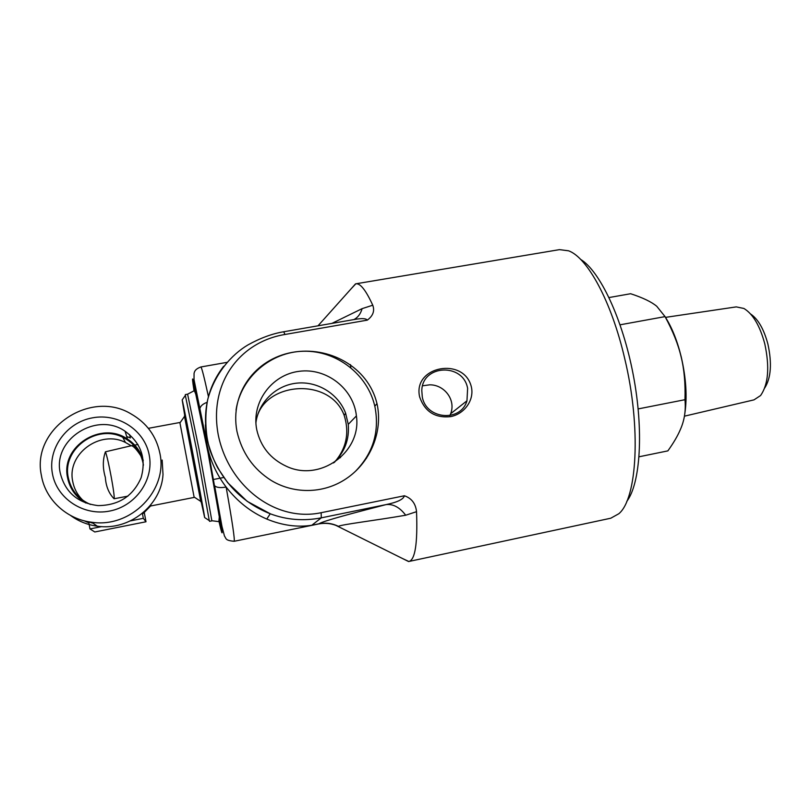 <?xml version="1.0" encoding="UTF-8"?>
<svg xmlns="http://www.w3.org/2000/svg" width="811" height="811" viewBox="0 0 811 811"><rect width="100%" height="100%" fill="white"/><g stroke="black" fill="none" stroke-linecap="round" stroke-linejoin="round"><path stroke-width="1.22" d="M256.631 418.689C264.68 382.093 329.712 376.517 344.168 415.313C349.653 432.81 346.409 448.493 334.426 462.351M402.824 558.667L408.845 561.486C415.151 559.955 417.716 543.35 416.54 511.68C415.648 503.56 411.603 498.258 404.405 495.764L321.156 512.704C275.558 522.446 228.56 486.255 218.24 434.808C208.589 383.015 239.823 341.867 284.965 334.477L367.312 320.142C373.04 315.844 374.854 310.866 372.756 305.21C365.852 290.166 360.206 283.029 355.796 283.82L351.275 288.625M350.464 364.626L350.798 367.576M366.4 457.728L366.521 458.235M236.944 431.3C229.716 393.132 255.303 359.111 292.072 352.41C328.779 345.608 368.164 366.714 376.973 403.584L377.267 404.922C382.68 431.716 370.708 460.993 348.456 477.121C325.779 493.767 295.001 494.842 271.269 480.487C253.285 469.103 241.84 452.7 236.944 431.3M419.652 396.954C412.414 365.913 464.531 356.465 471.434 387.222C474.344 400.735 463.811 414.228 450.541 416.631C435.132 418.243 424.832 411.684 419.652 396.954M355.796 283.82L559.458 249.636L568.562 250.802C587.276 257.371 611.443 301.216 624.673 358.421C641.41 427.691 637.162 498.816 618.793 513.758L610.764 518.219L408.845 561.486M184.513 416.398L200.743 501.36M184.472 415.881L185.131 415.779L192.714 453.531L201.544 501.715L200.895 501.867M140.952 455.995C136.42 449.112 133.166 445.705 131.2 445.756L125.462 442.482C100.3 429.384 66.583 453.907 72.737 481.47C74.125 488.83 77.542 495.126 82.986 500.377M114.067 498.755C115.365 497.356 108.177 458.316 105.43 451.808C102.662 459.655 102.632 468.18 105.339 477.385C105.947 486.306 108.856 493.423 114.067 498.755L127.915 496.139M105.43 451.808L131.149 445.776M90.416 504.432C78.322 499.1 70.942 490.108 68.266 477.476C61.93 449.03 96.762 423.758 122.745 437.281C134.474 443.161 141.367 452.447 143.435 465.139M52.38 473.442C47.707 448.29 66.816 422.278 92.667 417.807C118.447 412.961 144.763 430.388 149.234 455.123C154.09 479.788 135.792 506.074 109.749 511.042C83.786 516.374 56.658 498.674 52.38 473.442M60.207 472.833C65.012 492.145 77.623 503.063 98.04 505.598C118.7 505.435 133.065 496.16 141.104 477.76C146.487 458.59 141.155 443.09 125.087 431.239C96.935 411.278 52.634 439.096 60.207 472.833M143.253 460.526C140.719 451.474 135.467 444.316 127.469 439.075C101.426 420.625 60.521 446.425 67.546 477.618C69.787 488.709 75.879 497.184 85.834 503.023M126.698 436.511L130.368 437.94L129.547 434.524M101.72 526.603L89.97 528.934L88.703 521.97L92.941 523.166M142.391 513.322L143.324 518.33L130.459 520.885M89.97 528.934L94.806 531.975L146 521.767L143.324 518.33M143.04 512.795L143.729 513.17M144.297 512.653L146 521.767M148.352 428.33L179.86 422.501L194.164 497.407L150.826 505.952L150.846 504.817M89.251 521.868L92.201 522.659M70.557 515.461C78.485 521.291 87.406 524.869 97.31 526.197C129.284 531.043 161.359 505.334 163.011 474.516L162.159 460.05M159.848 453.126C156.199 435.872 146.568 422.795 130.966 413.874C90.335 389.168 31.132 428.766 41.412 475.52C45.375 499.535 66.573 519.253 91.542 522.203C131.098 528.508 168.242 490.087 159.848 453.126M449.882 415.587L450.652 413.732C456.147 399.782 444.235 384.617 429.668 384.83L422.602 385.793M639.088 456.775L667.869 450.875C673.566 442.918 677.732 435.801 680.368 429.526C684.443 420.412 685.984 410.478 684.971 399.701C685.467 383.4 684.18 369.106 681.108 356.83C678.249 344.503 672.897 331.091 665.05 316.614L656.768 306.294C651.507 301.885 642.788 297.698 630.623 293.724L609.051 297.546M665.273 317.03C671.934 327.421 677.256 340.721 681.24 356.911C686.116 378.088 687.302 397.015 684.808 413.691M684.971 399.701L638.176 408.916M665.05 316.614L620.091 324.805M684.413 416.175L754.007 399.864L760.566 395.545C768.362 384.363 769.771 367.119 764.783 343.834C759.897 325.758 752.943 313.969 743.93 308.474L736.246 306.893L665.496 317.375M764.712 387.982C771.028 378.027 772.092 363.389 767.895 344.057C763.881 329.114 758.113 319.088 750.591 313.989M209.258 520.561L196.688 450.105L185.344 395.403M626.781 501.401C640.396 483.63 643.964 430.783 633.229 374.743C622.574 318.693 599.785 270.874 580.585 259.368M184.786 415.83L182.181 399.894C183.702 404.801 204.25 512.39 204.656 517.57L201.209 501.796M467.623 388.378C463.243 362.608 422.055 364.504 421.801 390.72L422.298 396.903C426.049 419.53 460.891 422.409 466.964 400.786L467.623 388.378M236.052 410.011C240.908 377.216 270.823 351.71 303.78 351.234C336.737 350.514 367.565 374.459 374.804 406.199L375.087 407.527C379.507 431.959 373.019 453.156 355.644 471.12M256.773 429.8C260.655 446.749 270.56 458.925 286.496 466.345C320.365 482.393 361.848 451.768 356.404 415.911C353.647 388.722 326.488 367.535 299.087 371.326C271.614 374.662 251.136 402.499 256.773 429.8M333.453 462.969C344.584 452.426 349.521 439.552 348.264 424.366L345.628 413.265C338.44 393.893 317.588 380.967 296.836 383.137C276.075 385.195 258.374 402.215 255.901 422.936M372.756 305.21L362.111 308.646C360.571 313.928 357.823 317.577 353.88 319.585M354.062 319.554L354.549 319.473C361.818 318.155 366.065 318.378 367.312 320.142M362.111 308.646L331.902 323.396M339.566 455.569L340.448 457.708M338.39 526.329C342.384 524.352 373.597 520.753 405.693 515.228C399.772 507.372 393.244 503.834 386.097 504.594C353.981 512.846 323.123 520.986 318.956 523.794L318.601 523.957C324.501 522.811 330.259 523.277 335.866 525.356L338.39 526.329C332.206 523.318 325.728 522.477 318.956 523.794L311.779 525.264C297.171 527.495 282.167 525.427 266.768 519.05C250.974 512.238 237.441 501.583 226.137 487.066C220.268 488.04 216.425 487.583 214.621 485.718L221.95 526.369L224.465 536.051C226.431 538.605 224.88 540.43 234.156 541.282C234.957 539.862 232.281 521.797 226.137 487.066C217.409 475.54 211.347 462.929 207.961 449.213L206.166 439.755L205.386 424.832M404.405 495.764C403.472 499.312 397.37 502.262 386.097 504.594L321.288 517.844C303.669 521.24 286.719 519.912 270.448 513.86L247.183 501.34L227.658 482.657L217.946 468.251C214.276 461.53 210.911 452.873 207.859 442.279C205.213 427.762 205.153 413.58 207.657 399.752C214.641 373.465 231.693 354.569 247.852 344.979C260.311 338.065 272.273 333.656 283.728 331.76L353.991 319.564M405.693 515.228L416.54 511.68M223.623 366.319C205.71 389.665 201.098 417.462 209.775 449.71C221.16 480.903 241.313 502.252 270.245 513.779L270.448 513.86M194.042 390.861C190.859 370.14 192.785 376.517 199.82 409.991L199.8 408.957C200.317 406.149 202.709 403.969 206.947 402.388M207.971 449.253L214.368 485.171C222.802 532.381 224.353 544.516 219.011 521.585M143.435 513.322L150.694 505.831M84.131 520.774L88.865 522.842M211.843 520.733L218.879 521.625L219.284 516.779L208.092 452.984L195.775 394.187C194.63 391.125 194.001 390.02 193.9 390.872L187.605 394.176L199.09 449.649L211.843 520.733M219.244 521.392L220.906 526.704C221.444 525.102 213.739 481.065 205.426 438.71C197.103 396.255 191.933 374.51 194.326 390.953M199.82 409.991L214.368 485.171M335.866 525.366L408.572 561.536M284.965 334.477L283.728 331.76M208.386 396.417C204.139 376.912 201.625 367.099 200.854 366.977L226.908 362.375M311.779 525.264L321.288 517.844L321.156 512.704M213.344 479.504L223.755 477.476M131.2 445.756L133.896 445.259M134.717 445.097L137.982 444.489M204.392 432.06L205.984 431.766M125.462 442.482L122.745 437.281M127.469 439.075L125.087 431.239M194.113 497.021L200.864 501.441M179.951 422.876L184.594 416.286M97.31 526.197L91.542 522.203M187.605 394.176L185.314 394.592M211.813 520.885L209.532 521.341M204.656 517.57L209.512 520.733M182.181 399.894L185.526 395.15M466.964 400.786L450.652 413.732M376.973 403.584L374.804 406.199M345.628 413.265L344.178 415.303M348.264 424.366L356.404 415.911M318.601 523.957L234.156 541.282M206.176 439.755L194.022 379.629L194.062 373.313C194.488 372.431 194.204 369.39 200.854 366.977M266.768 519.05L270.245 513.779M318.013 325.809L355.532 283.87"/></g></svg>
